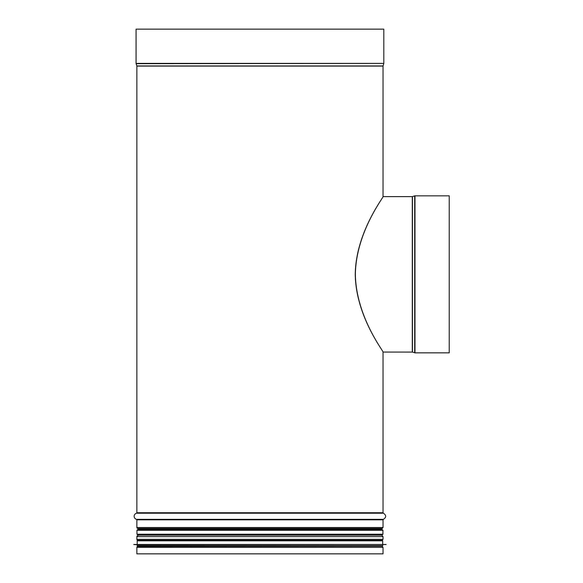 <?xml version="1.0" encoding="UTF-8"?>
<svg xmlns="http://www.w3.org/2000/svg" width="583" height="583" viewBox="0 0 583 583"><rect width="100%" height="100%" fill="white"/><g stroke="black" fill="none" stroke-linecap="round" stroke-linejoin="round"><path stroke-width="0.87" d="M412.451 352.081L414.979 352.846L449.231 352.846L449.231 195.83L414.979 195.83A0.984 0.984 180 0 0 414.681 195.873L412.451 196.588L412.451 352.081L383.031 352.059C384.255 352.19 355.907 316.656 355.382 274.338C355.907 232.012 384.255 196.486 383.031 196.609C384.204 196.573 355.776 232.056 355.244 274.338C355.783 316.664 384.263 352.183 383.031 352.059C384.263 352.183 355.783 316.664 355.244 274.338C355.783 232.012 384.263 196.493 383.031 196.609L412.298 196.609L383.031 196.609L383.031 66.083L136.859 66.083L136.859 512.741A0.488 0.488 -90 0 1 136.502 513.215A3.185 3.185 90 0 0 136.502 519.358A0.488 0.488 -90 0 1 136.859 519.832L136.859 527.528A0.984 0.984 90 0 0 137.668 528.49L137.683 528.497A0.488 0.488 -90 0 1 138.084 528.978L138.084 529.787L138.084 528.978A0.488 0.488 0 0 0 137.683 528.497L137.668 528.49A0.984 0.984 0 0 1 136.859 527.528L136.859 519.832A0.488 0.488 0 0 0 136.502 519.358A3.185 3.185 0 0 1 136.502 513.215A0.488 0.488 0 0 0 136.859 512.741L136.859 66.083A0.488 0.488 -90 0 0 136.837 65.93A0.488 0.488 0 0 1 136.859 66.083M137.668 546.424A0.984 0.984 90 0 0 136.859 547.386L136.859 553.85L136.859 547.386A0.984 0.984 0 0 1 137.668 546.424L381.027 546.213M136.859 539.326A0.984 0.984 90 0 0 137.668 540.288A0.984 0.984 0 0 1 136.859 539.326L136.859 536.63L136.859 539.326L383.031 539.326L383.031 536.63L136.859 536.63A0.984 0.984 90 0 1 137.668 535.66A0.984 0.984 0 0 0 136.859 536.63M137.683 535.66L137.683 535.66A0.488 0.488 -90 0 0 138.084 535.179A0.488 0.488 0 0 1 137.683 535.66L137.668 535.66M138.084 534.684L138.084 535.179L138.084 534.684M136.123 63.7L136.837 65.93L136.123 63.7A0.984 0.984 90 0 1 136.079 63.401A0.984 0.984 0 0 0 136.123 63.7L383.811 63.401L136.079 63.401L136.079 29.15L136.079 63.401M383.811 63.401L383.811 29.15L136.079 29.15M136.859 547.386L383.031 547.386L383.031 553.85L136.859 553.85M412.451 196.588A0.488 0.488 -0 0 1 412.298 196.609A0.488 0.488 0 0 0 412.451 196.588L414.681 195.873A0.984 0.984 0 0 1 414.979 195.83L449.231 195.83M137.45 534.684L382.441 534.684L382.929 534.196L136.961 534.196L137.45 534.684M382.929 530.275L136.961 530.275L137.45 529.787L382.441 529.787L382.929 530.275L382.929 534.196M137.595 529.787L382.295 529.787M259.945 546.213L381.799 546.213M382.193 546.213L382.688 545.717L137.202 545.717L137.202 544.741L386.121 544.471L133.769 544.471L386.121 544.522M133.769 544.471L386.121 544.471M137.872 540.324L382.018 540.324M383.767 63.7L383.053 65.93L136.837 65.93M383.031 352.059L383.031 512.741L136.859 512.741M382.659 513.215L136.502 513.215M383.031 512.741L383.388 513.215C386.434 515.263 386.434 517.31 383.388 519.358L136.502 519.358M383.388 519.358L383.031 519.832L136.859 519.832M383.031 519.832L383.031 527.528L136.859 527.528M137.683 528.497L382.215 528.49L137.668 528.49M382.208 528.497L381.799 528.978L138.084 528.978M381.799 534.684L381.799 535.179L138.084 535.179M383.031 539.326L382.215 540.288L137.668 540.288M412.298 352.059L412.298 196.609M414.979 352.846L414.979 195.83M414.681 352.802L414.681 195.873M137.202 544.252L137.202 540.82L382.688 540.82L382.193 540.324M382.215 528.49L383.031 527.528M381.799 528.978L381.799 529.787M381.799 535.179L382.208 535.66M383.031 536.63L382.215 535.66M383.031 547.386L382.215 546.424M136.961 530.275L136.961 534.196M137.202 545.717L137.697 546.213M382.688 545.717L382.688 544.741M137.202 544.741L133.769 544.522M382.688 544.252L382.688 540.82M137.202 540.82L137.697 540.324"/></g></svg>
